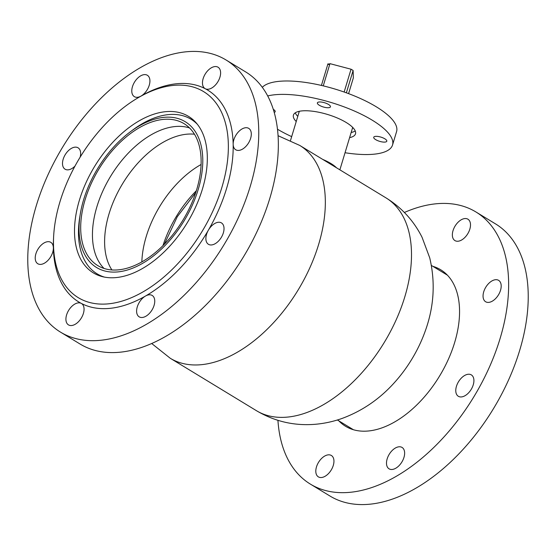 <?xml version="1.0" encoding="UTF-8"?>
<svg xmlns="http://www.w3.org/2000/svg" width="556" height="556" viewBox="0 0 556 556"><rect width="100%" height="100%" fill="white"/><g stroke="black" fill="none" stroke-linecap="round" stroke-linejoin="round"><path stroke-width="0.83" d="M278.063 135.706L299.74 145.422L385.906 197.825C401.689 207.603 413.74 220.753 422.053 237.28L429.732 257.866C435.661 283.025 433.944 308.045 424.562 332.919A93.853 55.565 121.3 0 1 394.176 382.882A93.853 55.565 121.3 0 1 393.426 383.703M322.807 159.447A27.869 8.993 16.8 0 1 336.505 167.78M352.65 127.366A27.869 8.993 16.8 0 1 352.546 127.887L339.876 169.83M290.51 140.48L299.177 111.77A27.869 8.993 16.8 0 1 299.378 111.283M104.472 277.11A90.44 53.543 121.3 0 1 97.05 273.802A90.44 53.543 121.3 0 1 79.779 217.042L80.286 213.977A85.325 50.513 121.3 0 1 130.215 131.883A85.325 50.513 121.3 0 1 163.165 117.427A85.325 50.513 121.3 0 1 198.652 188.011A85.325 50.513 121.3 0 1 118.664 271.821A85.325 50.513 121.3 0 1 80.286 213.977M130.215 131.883L132.703 130.028A90.44 53.543 121.3 0 1 167.634 114.696A90.44 53.543 121.3 0 1 191.049 119.255A90.44 53.543 121.3 0 1 197.401 124.329M104.055 268.451A83.046 49.164 121.3 0 1 104.848 186.767A83.046 49.164 121.3 0 1 174.32 126.629A83.046 49.164 121.3 0 1 189.52 127.936M162.567 119.484A83.046 49.164 121.3 0 1 184.071 123.668A83.046 49.164 121.3 0 1 191.181 204.406A83.046 49.164 121.3 0 1 119.262 269.764A83.046 49.164 121.3 0 1 97.759 265.58A83.046 49.164 121.3 0 1 90.649 184.842A83.046 49.164 121.3 0 1 162.567 119.484M111.902 269.945A82.483 48.831 121.3 0 1 119.436 189.193A82.483 48.831 121.3 0 1 185.919 134.288A82.483 48.831 121.3 0 1 194.454 134.218M141.849 261.904A82.483 48.831 121.3 0 1 201.084 164.506M346.36 92.817L353.109 70.48A17.062 5.511 -163.2 0 0 352.115 69.847A17.062 5.511 -163.2 0 0 351.038 69.215L329.965 63.655A17.062 5.511 -163.2 0 0 329.701 63.662L329.479 64.385A17.062 5.511 -163.2 0 0 327.95 64.524L328.165 63.801A17.062 5.511 -163.2 0 0 327.943 63.836L321.417 85.436M348.591 93.637L353.345 77.896L353.109 70.48M344.15 92.032L351.038 69.215M323.258 85.867L329.965 63.655M328.165 63.801L329.159 64.406M349.599 137.638A32.422 10.467 -163.2 0 0 355.499 133.836A32.422 10.467 -163.2 0 0 355.645 132.717A32.422 10.467 -163.2 0 0 325.823 113.959A32.422 10.467 -163.2 0 0 293.422 115.092A32.422 10.467 -163.2 0 0 293.276 116.218A32.422 10.467 -163.2 0 0 296.23 121.528M295.243 112.833A32.422 10.467 -163.2 0 0 297.787 116.378M351.156 132.488A32.422 10.467 -163.2 0 0 355.235 130.945M330.479 106.585A6.825 2.203 16.8 0 1 330.445 106.821A6.825 2.203 16.8 0 1 323.627 107.065A6.825 2.203 16.8 0 1 317.344 103.11A6.825 2.203 16.8 0 1 317.379 102.874A6.825 2.203 16.8 0 1 324.197 102.638A6.825 2.203 16.8 0 1 330.479 106.585M273.281 109.317A6.825 2.203 16.8 0 1 275.22 111.443A6.825 2.203 16.8 0 1 275.192 111.68A6.825 2.203 16.8 0 1 274.212 112.416M386.83 140.96A6.825 2.203 16.8 0 1 386.802 141.196A6.825 2.203 16.8 0 1 379.977 141.439A6.825 2.203 16.8 0 1 373.702 137.492A6.825 2.203 16.8 0 1 373.729 137.256A6.825 2.203 16.8 0 1 380.554 137.012A6.825 2.203 16.8 0 1 386.83 140.96M262.314 87.334A71.105 22.949 16.8 0 1 336.846 89.62A71.105 22.949 16.8 0 1 396.894 129.152A71.105 22.949 16.8 0 1 396.574 131.619L392.529 145.019A71.105 22.949 16.8 0 1 345.04 152.733M267.707 95.945A71.105 22.949 16.8 0 1 344.088 106.863A71.105 22.949 16.8 0 1 392.849 142.551A71.105 22.949 16.8 0 1 392.529 145.019M352.907 127.63A28.154 9.091 16.8 0 1 352.33 128.603M298.961 112.493A28.154 9.091 16.8 0 1 298.933 112.152A28.154 9.091 16.8 0 1 299.01 111.36M291.678 136.623A71.105 22.949 16.8 0 1 277.486 129.221M338.875 420.885A91.58 54.217 -58.7 0 0 345.561 426.278A91.58 54.217 -58.7 0 0 418.897 402.836A91.58 54.217 -58.7 0 0 459.541 309.81A91.58 54.217 -58.7 0 0 440.741 269.792A91.58 54.217 -58.7 0 0 432.874 266.338M333.947 460.959A12.517 7.409 121.3 0 1 328.394 473.67A12.517 7.409 121.3 0 1 318.373 476.874A12.517 7.409 121.3 0 1 315.801 471.405A12.517 7.409 121.3 0 1 321.354 458.693A12.517 7.409 121.3 0 1 331.376 455.489A12.517 7.409 121.3 0 1 333.947 460.959M404.636 452.911A12.517 7.409 121.3 0 1 399.083 465.622A12.517 7.409 121.3 0 1 389.061 468.826A12.517 7.409 121.3 0 1 386.489 463.356A12.517 7.409 121.3 0 1 392.049 450.645A12.517 7.409 121.3 0 1 402.064 447.441A12.517 7.409 121.3 0 1 404.636 452.911M473.914 380.367A12.517 7.409 121.3 0 1 468.36 393.078A12.517 7.409 121.3 0 1 458.339 396.282A12.517 7.409 121.3 0 1 455.767 390.812A12.517 7.409 121.3 0 1 461.32 378.101A12.517 7.409 121.3 0 1 471.342 374.897A12.517 7.409 121.3 0 1 473.914 380.367M501.192 285.826A12.517 7.409 121.3 0 1 495.639 298.537A12.517 7.409 121.3 0 1 485.617 301.741A12.517 7.409 121.3 0 1 483.053 296.272A12.517 7.409 121.3 0 1 488.606 283.56A12.517 7.409 121.3 0 1 498.628 280.356A12.517 7.409 121.3 0 1 501.192 285.826M470.501 224.673A12.517 7.409 121.3 0 1 464.948 237.384A12.517 7.409 121.3 0 1 454.926 240.588A12.517 7.409 121.3 0 1 452.355 235.118A12.517 7.409 121.3 0 1 457.908 222.407A12.517 7.409 121.3 0 1 467.93 219.203A12.517 7.409 121.3 0 1 470.501 224.673M404.372 212.475A159.273 94.291 121.3 0 1 475.915 211.961L495.5 223.873A159.273 94.291 121.3 0 1 528.2 293.464A159.273 94.291 121.3 0 1 457.518 455.246A159.273 94.291 121.3 0 1 329.972 496.028L310.387 484.116A159.273 94.291 121.3 0 1 277.937 420.35M475.915 211.961A159.273 94.291 121.3 0 1 508.615 281.551A159.273 94.291 121.3 0 1 437.933 443.34A159.273 94.291 121.3 0 1 310.387 484.116M228.335 144.282A120.589 71.39 -58.7 0 0 138.625 97.467A120.589 71.39 -58.7 0 0 53.591 237.273A120.589 71.39 -58.7 0 0 53.494 244.96A120.589 71.39 -58.7 0 0 143.045 291.872A120.589 71.39 -58.7 0 0 228.335 144.282M53.591 237.273L53.466 239.914A124.002 73.413 -58.7 0 0 53.369 247.816A124.002 73.413 -58.7 0 0 81.245 303.368A12.517 7.409 -58.7 0 0 71.314 306.87A12.517 7.409 -58.7 0 0 65.914 319.422A12.517 7.409 -58.7 0 0 68.485 324.885A12.517 7.409 -58.7 0 0 78.507 321.681A12.517 7.409 -58.7 0 0 84.06 308.969A12.517 7.409 -58.7 0 0 81.489 303.506A12.517 7.409 -58.7 0 0 81.245 303.368A124.002 73.413 -58.7 0 0 145.457 296.056A12.517 7.409 -58.7 0 0 136.609 311.367A12.517 7.409 -58.7 0 0 139.174 316.837A12.517 7.409 -58.7 0 0 149.196 313.633A12.517 7.409 -58.7 0 0 154.749 300.921A12.517 7.409 -58.7 0 0 152.184 295.451A12.517 7.409 -58.7 0 0 145.457 296.056A124.002 73.413 -58.7 0 0 208.382 230.163A12.517 7.409 -58.7 0 0 205.88 238.83A12.517 7.409 -58.7 0 0 208.451 244.299A12.517 7.409 -58.7 0 0 218.473 241.095A12.517 7.409 -58.7 0 0 224.026 228.384A12.517 7.409 -58.7 0 0 221.455 222.914A12.517 7.409 -58.7 0 0 208.382 230.163A124.002 73.413 -58.7 0 0 233.166 144.289A12.517 7.409 -58.7 0 0 235.73 149.759A12.517 7.409 -58.7 0 0 245.752 146.555A12.517 7.409 -58.7 0 0 251.305 133.843A12.517 7.409 -58.7 0 0 248.74 128.373A12.517 7.409 -58.7 0 0 238.719 131.577A12.517 7.409 -58.7 0 0 233.166 144.289A124.002 73.413 -58.7 0 0 205.282 88.738A124.002 73.413 -58.7 0 0 141.071 96.049A124.002 73.413 -58.7 0 0 140.911 96.146L138.625 97.467M74.525 232.853A91.58 54.217 -58.7 0 0 93.325 272.864A91.58 54.217 -58.7 0 0 166.661 249.422A91.58 54.217 -58.7 0 0 207.305 156.396A91.58 54.217 -58.7 0 0 188.505 116.378A91.58 54.217 -58.7 0 0 115.168 139.827A91.58 54.217 -58.7 0 0 74.525 232.853M141.071 96.049A12.517 7.409 -58.7 0 0 149.925 80.731A12.517 7.409 -58.7 0 0 147.354 75.268A12.517 7.409 -58.7 0 0 137.332 78.472A12.517 7.409 -58.7 0 0 131.779 91.184A12.517 7.409 -58.7 0 0 134.35 96.647A12.517 7.409 -58.7 0 0 141.071 96.049M205.282 88.738A12.517 7.409 -58.7 0 0 215.214 85.235A12.517 7.409 -58.7 0 0 220.614 72.683A12.517 7.409 -58.7 0 0 218.042 67.213A12.517 7.409 -58.7 0 0 208.02 70.417A12.517 7.409 -58.7 0 0 202.467 83.129A12.517 7.409 -58.7 0 0 205.039 88.599A12.517 7.409 -58.7 0 0 205.282 88.738M35.223 258.262A12.517 7.409 -58.7 0 0 37.794 263.732A12.517 7.409 -58.7 0 0 47.816 260.528A12.517 7.409 -58.7 0 0 53.369 247.816A12.517 7.409 -58.7 0 0 50.798 242.346A12.517 7.409 -58.7 0 0 40.776 245.55A12.517 7.409 -58.7 0 0 35.223 258.262M80.147 157.139A12.517 7.409 -58.7 0 0 80.648 153.275A12.517 7.409 -58.7 0 0 78.076 147.806A12.517 7.409 -58.7 0 0 68.054 151.01A12.517 7.409 -58.7 0 0 62.501 163.721A12.517 7.409 -58.7 0 0 65.073 169.191A12.517 7.409 -58.7 0 0 74.984 166.098M258.728 129.569A159.273 94.291 -58.7 0 0 226.028 59.972A159.273 94.291 -58.7 0 0 98.481 100.754A159.273 94.291 -58.7 0 0 27.8 262.536A159.273 94.291 -58.7 0 0 60.5 332.127A159.273 94.291 -58.7 0 0 188.046 291.351A159.273 94.291 -58.7 0 0 258.728 129.569M60.5 332.127L80.085 344.039A159.273 94.291 -58.7 0 0 207.631 303.263A159.273 94.291 -58.7 0 0 278.313 141.481A159.273 94.291 -58.7 0 0 245.613 71.884L226.028 59.972M385.906 197.825A124.572 73.746 121.3 0 1 396.094 319.999A124.572 73.746 121.3 0 1 287.098 417.132A124.572 73.746 121.3 0 1 256.441 410.689C274.824 421.573 294.61 426.091 315.801 424.242C324.885 423.401 333.711 421.441 342.287 418.362C362.241 410.94 379.533 399.118 394.176 382.882M299.74 145.422A124.572 73.746 121.3 0 1 309.928 267.589A124.572 73.746 121.3 0 1 200.931 364.722A124.572 73.746 121.3 0 1 170.275 358.279L256.441 410.689M162.971 245.62A85.325 50.513 121.3 0 1 196.337 190.75M151.677 343.504L170.275 358.279M164.34 244.237L177.274 216.736L195.747 192.598M97.05 273.802L101.192 276.325M191.049 119.255L195.191 121.778M353.435 429.739L337.402 419.982M447.427 275.192L431.393 265.441"/></g></svg>
